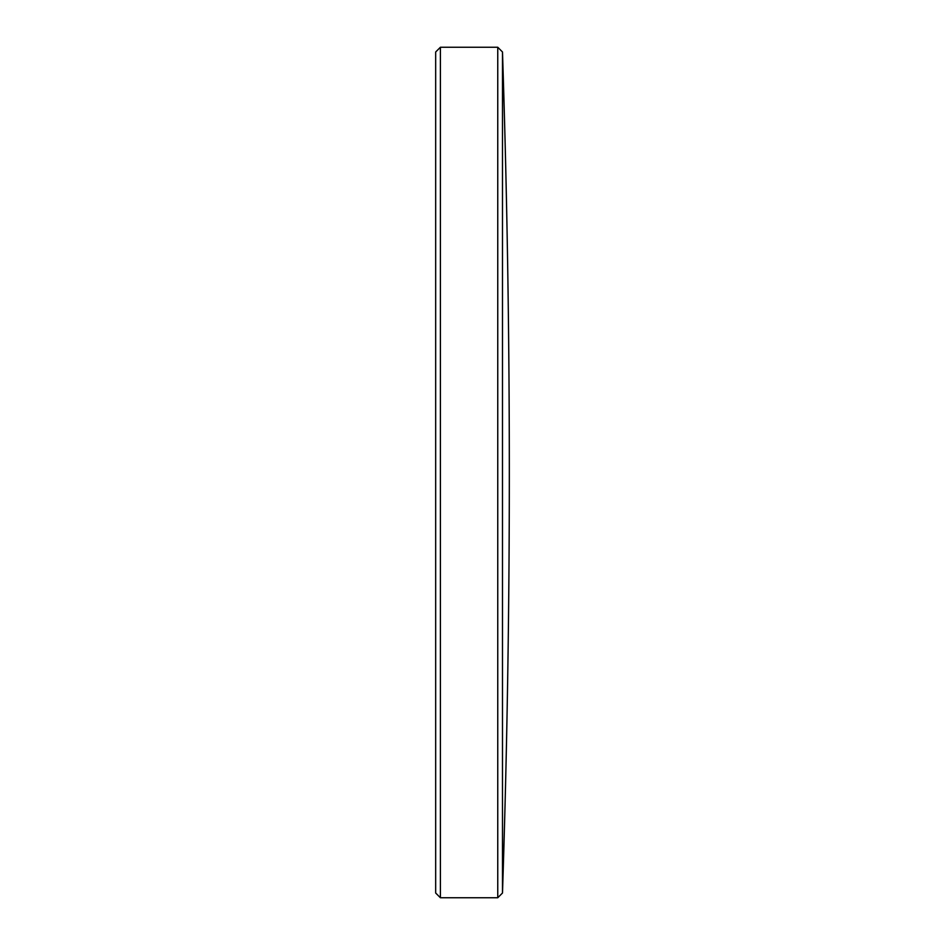 <?xml version="1.0" encoding="UTF-8"?>
<svg xmlns="http://www.w3.org/2000/svg" width="945" height="945" viewBox="0 0 945 945"><rect width="100%" height="100%" fill="white"/><g stroke="black" fill="none" stroke-linecap="round" stroke-linejoin="round"><path stroke-width="1.42" d="M502.492 51.987A12935.302 12935.302 0 0 1 502.492 893.013L502.492 51.987L497.755 47.25L440.405 47.25L440.405 897.75L497.755 897.75L497.755 47.25M502.492 893.013L497.755 897.75M440.405 897.75L435.669 893.013L435.669 51.987L440.405 47.25"/></g></svg>
